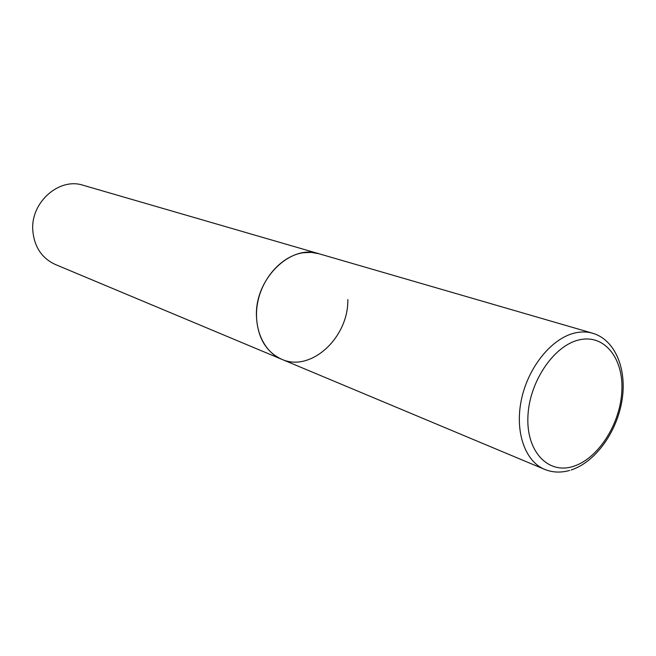<?xml version="1.0" encoding="UTF-8"?>
<svg xmlns="http://www.w3.org/2000/svg" width="656" height="656" viewBox="0 0 656 656"><rect width="100%" height="100%" fill="white"/><g stroke="black" fill="none" stroke-linecap="round" stroke-linejoin="round"><path stroke-width="0.98" d="M303.17 252.749C282.523 255.717 262.687 276.971 257.751 302.08C252.683 327.18 263.277 351.706 281.604 359.234C265.819 351.796 257.431 337.323 256.43 315.815C255.004 278.693 290.846 243.942 318.882 253.724L311.182 252.388L303.17 252.749M347.811 299.579C348.672 337.504 310.78 372.698 281.604 359.234L544.595 469.352C552.5 472.566 560.855 472.919 569.679 470.426M281.604 359.234L55.26 264.45C41.763 258.169 34.276 246.853 32.8 230.518C30.471 202.384 59.188 177.136 83.222 185.287L592.68 333.24C587.243 331.674 581.487 331.551 575.41 332.863C552.368 337.75 528.785 366.114 521.659 398.495C514.394 430.869 524.759 461.266 544.595 469.352M579.51 339.808C554.131 345.097 529.179 381.71 527.908 416.585C526.26 451.566 548.039 474.329 572.836 466.531C597.616 459.225 619.895 424.858 621.79 391.976C624.036 359.021 604.93 334.002 579.51 339.808M571.155 469.975C595.41 462.07 616.681 432.329 621.913 400.931C627.267 369.582 615.402 339.898 592.68 333.24"/></g></svg>
